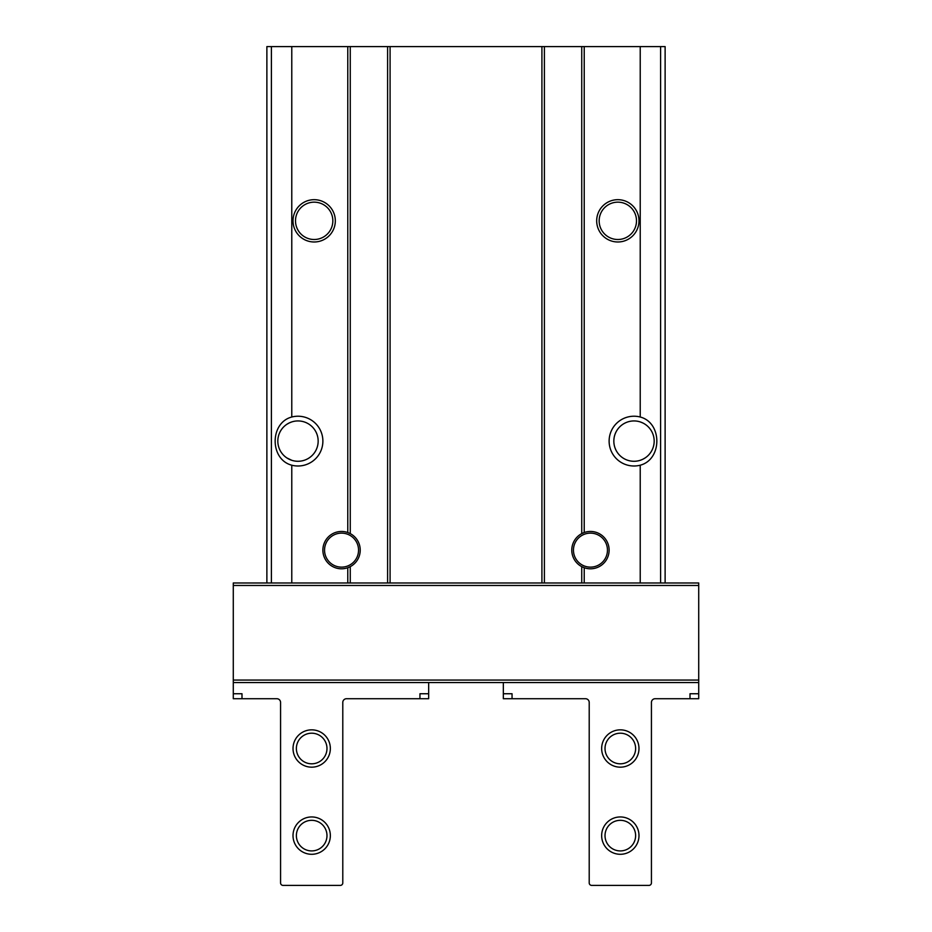 <?xml version="1.0" encoding="UTF-8"?>
<svg xmlns="http://www.w3.org/2000/svg" width="932" height="932" viewBox="0 0 932 932"><rect width="100%" height="100%" fill="white"/><g stroke="black" fill="none" stroke-linecap="round" stroke-linejoin="round"><path stroke-width="1.4" d="M604.763 682.55L659.518 682.55M665.122 582.989L665.122 46.6L584.224 46.6L584.224 532.533L581.743 533.617A18.663 18.663 0 0 1 609.12 550.125A18.663 18.663 0 0 1 584.224 567.728L581.743 566.644L581.743 582.989L698.72 582.989L698.72 682.55L233.28 682.55L233.28 582.989L291.774 582.989L291.774 465.208A24.884 24.884 0 0 0 322.88 441.116A24.884 24.884 0 0 0 291.774 417.012C269.639 422.79 269.604 459.453 291.774 465.208M272.482 682.55L327.237 682.55M503.338 693.746L512.052 693.746L512.052 698.72L503.338 698.72L503.338 682.55L428.662 682.55L428.662 693.746L419.948 693.746L419.948 698.72L346.529 698.72A3.728 3.728 0 0 0 342.79 702.46L342.79 882.907A2.493 2.493 0 0 1 340.308 885.4L283.06 885.4A2.493 2.493 0 0 1 280.567 882.907L280.567 702.46A3.728 3.728 0 0 0 276.839 698.72L241.994 698.72L241.994 693.746L233.28 693.746L233.28 682.55M581.743 582.989L347.776 582.989L347.776 567.728L350.257 566.644A18.663 18.663 0 0 1 322.88 550.125A18.663 18.663 0 0 1 347.776 532.533L347.776 46.6L266.878 46.6L266.878 582.989M347.776 46.6L350.257 46.6L350.257 533.617L347.776 532.533M350.257 582.989L350.257 566.644A18.663 18.663 0 0 0 350.257 533.617M350.257 46.6L584.224 46.6M581.743 566.644A18.663 18.663 0 0 1 581.743 533.617L581.743 46.6M347.776 582.989L291.774 582.989M335.322 220.826A21.156 21.156 0 0 1 303.587 239.151A21.156 21.156 0 0 1 303.587 202.512A21.156 21.156 0 0 1 335.322 220.826M291.774 460.303L286.788 457.892L291.774 460.303A20.178 20.178 0 0 0 318.162 441.116A20.178 20.178 0 0 1 292.951 460.641A20.178 20.178 0 0 1 278.109 437.725A20.178 20.178 0 0 1 299.685 421.008A20.178 20.178 0 0 1 318.162 441.116M286.788 424.328L289.281 422.918L286.788 424.328M291.774 421.916L289.281 422.918L291.774 421.916M640.226 582.989L640.226 465.208C662.361 459.429 662.396 422.767 640.226 417.012L640.226 46.6M640.226 465.208A24.884 24.884 0 0 1 609.12 441.116A24.884 24.884 0 0 1 640.226 417.012M638.991 220.826A21.156 21.156 0 0 1 607.256 239.151A21.156 21.156 0 0 1 607.256 202.512A21.156 21.156 0 0 1 638.991 220.826M645.212 457.892L642.719 459.301L645.212 457.892M642.719 422.918L640.226 421.916A20.178 20.178 0 0 0 613.838 441.116A20.178 20.178 0 0 0 640.226 460.303L642.719 459.301M639.049 421.579A20.178 20.178 0 0 1 654.182 441.116A20.178 20.178 0 0 1 632.315 461.212A20.178 20.178 0 0 1 614.118 437.725A20.178 20.178 0 0 1 639.049 421.579M636.498 220.826A18.663 18.663 0 0 1 608.491 236.996A18.663 18.663 0 0 1 608.491 204.667A18.663 18.663 0 0 1 636.498 220.826M332.841 220.826A18.663 18.663 0 0 1 304.834 236.996A18.663 18.663 0 0 1 304.834 204.667A18.663 18.663 0 0 1 332.841 220.826M544.404 582.989L544.404 46.6M387.596 582.989L387.596 46.6M607.454 550.125A16.997 16.997 0 0 1 581.952 564.85A16.997 16.997 0 0 1 581.952 535.411A16.997 16.997 0 0 1 607.454 550.125M358.552 550.125A16.997 16.997 0 0 1 333.05 564.85A16.997 16.997 0 0 1 333.05 535.411A16.997 16.997 0 0 1 358.552 550.125M698.72 698.72L690.006 698.72L690.006 693.746L698.72 693.746L698.72 698.72L655.161 698.72A3.728 3.728 0 0 0 651.433 702.46L651.433 882.907A2.493 2.493 0 0 1 648.94 885.4L591.692 885.4A2.493 2.493 0 0 1 589.21 882.907L589.21 702.46A3.728 3.728 0 0 0 585.471 698.72L503.338 698.72M601.653 748.501A18.663 18.663 0 0 0 629.648 764.671A18.663 18.663 0 0 0 629.648 732.342A18.663 18.663 0 0 0 601.653 748.501M601.653 835.62A18.663 18.663 0 0 0 629.648 851.79A18.663 18.663 0 0 0 629.648 819.449A18.663 18.663 0 0 0 601.653 835.62M698.72 682.55L698.72 693.746M605.019 835.62A15.296 15.296 0 0 0 627.97 848.866A15.296 15.296 0 0 0 627.97 822.374A15.296 15.296 0 0 0 605.019 835.62M605.019 748.501A15.296 15.296 0 0 0 627.97 761.759A15.296 15.296 0 0 0 627.97 735.255A15.296 15.296 0 0 0 605.019 748.501M330.347 835.62A18.663 18.663 0 0 1 302.352 851.79A18.663 18.663 0 0 1 302.352 819.449A18.663 18.663 0 0 1 330.347 835.62M330.347 748.501A18.663 18.663 0 0 1 302.352 764.671A18.663 18.663 0 0 1 302.352 732.342A18.663 18.663 0 0 1 330.347 748.501M233.28 698.72L241.994 698.72L233.28 698.72L233.28 693.746M428.662 698.72L419.948 698.72L428.662 698.72L428.662 693.746M326.981 835.62A15.296 15.296 0 0 1 304.03 848.866A15.296 15.296 0 0 1 304.03 822.374A15.296 15.296 0 0 1 326.981 835.62M326.981 748.501A15.296 15.296 0 0 1 304.03 761.759A15.296 15.296 0 0 1 304.03 735.255A15.296 15.296 0 0 1 326.981 748.501M584.224 582.989L584.224 567.728M291.774 417.012L291.774 46.6M390.089 582.989L390.089 46.6M541.911 582.989L541.911 46.6M271.398 582.989L271.398 46.6M660.602 582.989L660.602 46.6M698.72 585.471L233.28 585.471M698.72 680.057L233.28 680.057"/></g></svg>
